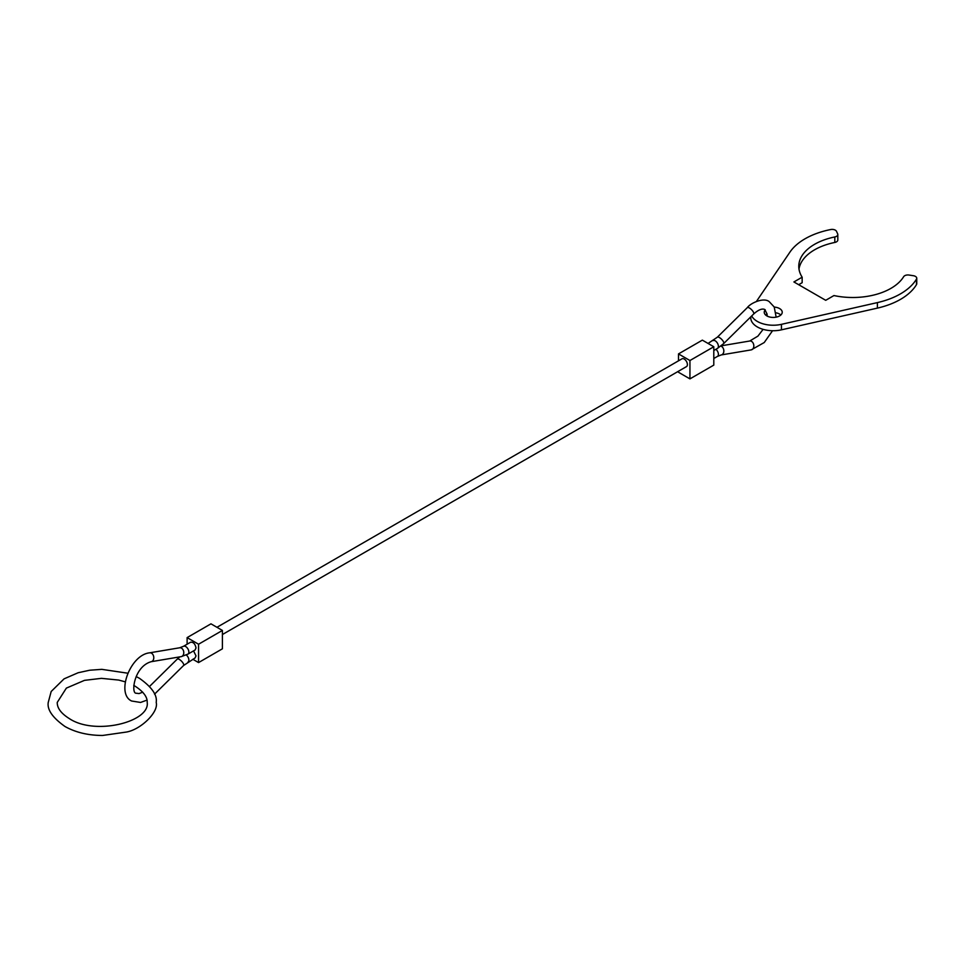 <?xml version="1.0" encoding="UTF-8"?>
<svg xmlns="http://www.w3.org/2000/svg" width="965" height="965" viewBox="0 0 965 965"><rect width="100%" height="100%" fill="white"/><g stroke="black" fill="none" stroke-linecap="round" stroke-linejoin="round"><path stroke-width="1.45" d="M216.956 627.298L681.966 358.823A4.499 2.593 60 0 1 684.221 359.052A4.499 2.593 60 0 1 687.152 363.021A4.499 2.593 60 0 1 686.465 366.616L222.408 634.536M179.731 656.888L177.258 659.107A4.499 1.58 -134.6 0 1 179.357 659.469A4.499 1.58 -134.6 0 1 183.603 664.149A4.499 1.58 -134.6 0 1 183.579 665.512L195.087 657.961L196.016 655.898L193.543 650.893M187.922 654.125L195.087 650.012L196.016 647.949C195.183 643.884 193.374 641.966 190.588 642.22L183.447 646.321A4.499 2.606 -119.9 0 1 185.69 646.55A4.499 2.606 -119.9 0 1 188.863 652.063A4.499 2.606 -119.9 0 1 187.922 654.125L181.167 656.646A4.499 3.317 -99.6 0 0 183.603 654.053A4.499 3.317 -99.6 0 0 181.48 648.142A4.499 3.317 -99.6 0 0 179.671 647.78L183.447 646.321M222.408 630.447L210.961 623.836L187.114 637.612L198.561 644.222L222.408 630.447L222.408 648.806L198.561 662.581L192.831 659.276M187.114 637.612L187.114 644.222M198.561 644.222L198.561 662.581M713.798 346.749L702.339 340.138L678.492 353.914L689.939 360.524L713.798 346.749L713.798 365.108L689.939 378.883L678.492 372.273L678.492 371.223M678.492 353.914L678.492 360.838M689.939 360.524L689.939 378.883M756.464 301.382L789.937 252.118A67.466 38.95 180 0 1 830.672 229.537A4.499 2.593 180 0 1 835.328 230.153A4.499 2.593 180 0 1 836.486 231.31L837.656 233.832A4.499 2.593 180 0 1 837.813 234.507A4.499 2.593 180 0 1 834.809 236.956A53.98 31.157 0 0 0 798.779 266.34A53.98 31.157 0 0 0 802.156 277.196L793.905 281.949L825.714 300.308L833.953 295.555A53.98 31.157 0 0 0 903.65 276.702A4.499 2.593 180 0 1 909.054 275.049L913.421 275.725A4.499 2.593 180 0 1 915.435 276.4A4.499 2.593 180 0 1 916.75 278.234A4.499 2.593 180 0 1 916.497 279.09A67.466 38.95 180 0 1 877.39 302.6L781.445 324.337A22.485 12.979 180 0 1 757.332 321.429A22.485 12.979 180 0 1 751.687 315.953M750.746 316.882L750.746 317.75A22.485 12.979 0 0 0 757.332 326.942A22.485 12.979 0 0 0 781.445 329.837L877.39 308.112A67.466 38.95 0 0 0 916.497 284.591A4.499 2.593 0 0 0 916.75 283.746L916.75 278.234M780.866 315A8.999 5.199 0 0 0 779.599 314.083A8.999 5.199 0 0 0 775.981 312.805M774.268 307.087A8.999 5.199 180 0 1 779.599 308.571A8.999 5.199 180 0 1 782.229 312.25A8.999 5.199 180 0 1 776.68 317.039A8.999 5.199 180 0 1 766.873 315.917A8.999 5.199 180 0 1 764.244 312.25A8.999 5.199 180 0 1 765.257 309.849M767.054 313.975A8.999 5.199 0 0 0 765.607 315M798.682 284.699L802.156 282.697L802.156 277.196M798.984 269.09A53.98 31.157 0 0 1 834.809 242.456A4.499 2.593 0 0 0 837.813 240.008L837.813 234.507M721.169 345.832L749.721 341.019A4.499 3.317 80.4 0 1 751.53 341.381A4.499 3.317 80.4 0 1 753.653 347.291A4.499 3.317 80.4 0 1 751.216 349.885L764.244 342.527L772.543 330.73M708.069 343.444L717.333 337.207L747.308 307.63A4.499 1.58 45.4 0 1 749.407 307.992A4.499 1.58 45.4 0 1 753.653 312.672A4.499 1.58 45.4 0 1 753.629 314.035C758.369 309.789 762.085 308.281 764.775 309.5L767.066 314.023L767.175 316.086M720.807 346.121A4.499 3.317 80.4 0 1 721.543 346.435A4.499 3.317 80.4 0 1 723.666 352.346A4.499 3.317 80.4 0 1 721.229 354.939L751.216 349.885M717.333 337.207A4.499 1.58 45.4 0 1 719.42 337.557A4.499 1.58 45.4 0 1 723.666 342.237A4.499 1.58 45.4 0 1 723.641 343.612L717.477 348.389A4.499 2.593 59.9 0 0 718.406 346.339A4.499 2.593 59.9 0 0 715.21 340.826A4.499 2.593 59.9 0 0 712.966 340.609M181.167 656.646L151.179 661.7A4.499 3.317 -99.6 0 0 153.616 659.095A4.499 3.317 -99.6 0 0 151.493 653.184A4.499 3.317 -99.6 0 0 149.684 652.823C130.215 654.704 115.776 693.883 131.638 701.012L140.564 702.448L146.982 700.12M187.946 662.111A4.499 2.593 -120.1 0 0 188.863 660.06A4.499 2.593 -120.1 0 0 186.293 654.982M715.909 349.294A4.499 2.606 60.1 0 1 718.406 354.324A4.499 2.606 60.1 0 1 717.465 356.399L721.229 354.939M781.445 329.837L781.445 324.337M916.497 284.591L916.497 279.09M877.39 308.112L877.39 302.6M834.809 242.456L834.809 236.956M747.308 307.63C750.541 302.986 763.942 297.063 769.274 301.707L774.207 306.979L776.15 317.159M151.179 661.7C133.942 666.61 130.89 693.678 136.137 693.22L139.069 693.57L142.736 692.182M723.641 343.612L753.629 314.035M713.798 358.498L717.465 356.399M713.798 350.524L717.477 348.389M183.579 665.512L154.545 694.149M177.258 659.107L149.611 686.38M179.671 647.78L149.684 652.823M749.721 341.019L757.923 336.122L763.11 329.355M127.814 673.208L101.832 669.348L89.673 670.229L78.129 672.75L64.076 678.853L51.181 691.495L48.25 702.411C47.02 709.673 52.605 717.707 64.993 726.5C75.62 732.447 88.165 735.426 102.616 735.463L126.319 732.061C140.564 729.745 158.948 712.11 156.197 702.411C157.428 695.138 151.843 687.104 139.455 678.311L136.161 676.562M125.173 681.821L118.719 680.072L101.446 678.347L84.498 680.349L66.368 688.105L57.249 702.411C57.104 708.105 61.193 713.533 69.492 718.708C95.209 735.752 150.202 721.904 147.199 702.411C147.235 700.445 147.5 694.149 134.955 686.103L133.773 685.44"/></g></svg>
